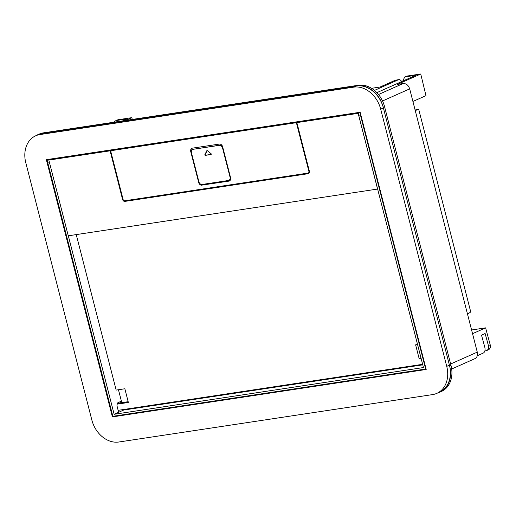 <?xml version="1.0" encoding="UTF-8"?>
<svg xmlns="http://www.w3.org/2000/svg" width="516" height="516" viewBox="0 0 516 516"><rect width="100%" height="100%" fill="white"/><g stroke="black" fill="none" stroke-linecap="round" stroke-linejoin="round"><path stroke-width="0.77" d="M415.232 110.495L418.747 109.431L470.747 311.967L467.528 314.173M415.103 109.979L418.747 109.431M224.525 132.754L223.338 133.283L186.605 138.83L187.792 138.307M110.895 149.924L109.715 150.453L119.802 148.582M301.415 121.131L291.334 123.008L292.514 122.479M377.596 188.895L377.119 189.114A0.755 0.587 -114 0 1 376.996 189.146L68.86 235.715A0.755 0.587 -114 0 1 68.086 235.077L48.833 160.089L110.618 150.756A2.219 1.742 -114 0 0 110.489 152.355L122.602 199.531A2.219 1.742 -114 0 0 124.891 201.395L308.549 173.537A2.219 1.742 -114 0 0 308.723 173.499M377.119 189.114A0.755 0.587 -114 0 0 377.402 188.334L358.149 113.346L296.358 122.685A2.219 1.742 -114 0 1 297.274 124.124L309.387 171.306A2.219 1.742 -114 0 1 308.549 173.595A2.219 1.742 -114 0 1 308.187 173.699L124.891 201.395M76.239 234.599L116.165 390.083L124.846 388.767L128.361 402.467L117.08 404.17M422.636 364.315L118.145 410.33M421.075 358.227L419.127 358.523L415.612 344.83L417.56 344.533M51.497 158.902L48.833 160.089M68.209 235.361L114.146 414.29L423.468 367.547L358.685 115.242A1.903 1.155 -98.6 0 1 359.394 112.901L360.278 112.765M360.252 112.656L359.394 112.901M360.194 112.436L358.149 113.346M308.458 172.918A1.587 1.245 -114 0 0 308.645 172.854A1.587 1.245 -114 0 0 309.245 171.215L297.132 124.04A1.587 1.245 -114 0 0 295.5 122.705L296.358 122.685M110.618 150.756L110.979 150.595A2.219 1.742 -114 0 0 110.85 152.194L122.963 199.37A2.219 1.742 -114 0 0 125.253 201.24M117.99 403.241L128.168 401.7M420.94 357.717L419.127 358.523M114.146 414.29L123.679 410.046L422.772 364.844M118.467 389.735L121.395 401.145L118.158 402.583A3.167 1.922 81.4 0 0 117.138 406.427L118.641 412.29M121.395 401.145L121.782 402.667M118.306 148.808L118.396 149.143M110.979 150.595L112.198 150.408A1.587 1.245 -114 0 0 111.946 150.485A1.587 1.245 -114 0 0 111.772 150.582M297.132 124.04L296.777 124.201A1.587 1.245 -114 0 0 295.139 122.866L111.837 150.569A1.587 1.245 -114 0 0 111.585 150.64A1.587 1.245 -114 0 0 110.985 152.278L123.098 199.453A1.587 1.245 -114 0 0 124.737 200.788L308.033 173.086A1.587 1.245 -114 0 0 308.291 173.015A1.587 1.245 -114 0 0 308.89 171.376L309.245 171.215M296.777 124.201L308.89 171.376M198.983 182.096L198.699 182.535L190.746 151.569A3.167 2.483 -114 0 1 191.946 148.292A3.167 2.483 -114 0 1 192.455 148.144L219.352 144.08A3.167 2.483 -114 0 1 222.622 146.75L230.575 177.717A3.167 2.483 -114 0 1 229.375 180.987A3.167 2.483 -114 0 1 228.865 181.135L202.33 185.044L229.227 180.981A3.167 2.483 -114 0 0 229.549 180.903M198.699 182.535A3.167 2.483 -114 0 0 201.969 185.205M360.445 113.43A1.903 1.155 81.4 0 0 360.426 114.978L425.661 369.037L112.856 416.309L47.627 162.25L49.317 161.992M50.871 159.18L48.33 159.908A1.903 1.155 81.4 0 0 47.627 162.25M123.543 409.517L123.679 410.046M199.053 182.374A3.167 2.483 -114 0 0 202.33 185.044M192.126 148.221A3.167 2.483 -114 0 0 191.107 151.407L191.365 152.426M425.661 369.037L426.035 368.869M222.912 147.866L222.564 148.021A3.167 2.483 -114 0 0 219.287 145.357L193.139 149.305L219.648 145.196A3.167 2.483 -114 0 1 222.828 147.563M229.001 180.271A3.167 2.483 -114 0 0 229.181 180.2A3.167 2.483 -114 0 0 230.452 177.233M193.5 149.15A3.167 2.483 -114 0 0 192.99 149.298A3.167 2.483 -114 0 0 192.816 149.382M222.564 148.021L230.026 177.091L230.375 176.936M193.139 149.305A3.167 2.483 -114 0 0 192.629 149.453A3.167 2.483 -114 0 0 191.43 152.73L198.892 181.793A3.167 2.483 -114 0 0 202.162 184.464L228.317 180.51A3.167 2.483 -114 0 0 228.827 180.361A3.167 2.483 -114 0 0 230.026 177.091M205.233 154.471L204.871 154.632A0.477 0.374 -114 0 0 205.336 155.368L210.999 154.51A0.477 0.374 -114 0 0 211.063 153.691L207.342 150.659A0.477 0.374 -114 0 0 206.813 150.737L207.174 150.582A0.477 0.374 -114 0 0 207.174 150.582L205.233 154.471A0.477 0.374 -114 0 0 205.697 155.206L205.336 155.368M204.871 154.632L206.813 150.737M211.212 154.374L205.697 155.206M39.9 134.573A26.148 20.492 -114 0 0 35.701 135.792A26.148 20.492 -114 0 0 25.8 162.785L91.842 420.005A26.148 20.492 -114 0 0 118.835 442.006L432.634 394.585A26.148 20.492 -114 0 0 436.833 393.36A26.148 20.492 -114 0 0 446.733 366.373L380.692 109.153A26.148 20.492 -114 0 0 353.699 87.146L39.9 134.573L42.596 133.367A26.148 20.492 -114 0 0 38.403 134.592L35.701 135.792M46.35 159.683L360.149 112.256L426.19 369.475L112.391 416.896L46.35 159.683M436.833 393.36L439.529 392.16A26.148 20.492 -114 0 0 449.436 365.167L446.733 366.373M42.596 133.367L356.401 85.946A26.148 20.492 -114 0 1 383.394 107.954L449.436 365.167M426.093 369.095L113.739 416.296L112.391 416.896M47.794 159.463L47.969 160.134M118.009 415.651L118.428 415.464M122.266 410.672L122.034 409.743M120.273 402.893L119.983 401.77M199.602 136.521L199.692 136.856M374.468 90.41L398.365 79.761A4.754 2.89 -98.6 0 1 398.823 79.625L395.333 80.219L380.06 87.023L371.552 88.313M125.549 120.447L131.825 117.654L132.257 119.435M451.687 369.005L474.875 358.672A6.34 4.966 66 0 0 477.274 352.131L409.678 88.875C408.433 85.217 406.253 83.444 403.138 83.54L397.359 84.411L420.74 73.994L407.24 76.033A4.754 3.728 -114 0 0 406.479 76.258L404.686 77.052L402.732 81.122M407.24 76.033L405.447 76.832L415.896 75.252L376.861 92.648M131.825 117.654L118.325 119.693A4.754 3.728 -114 0 0 117.564 119.918L115.765 120.718A4.754 3.728 -114 0 0 114.275 122.157M118.325 119.693L116.532 120.492L127.026 118.906L122.544 120.905M420.74 73.994L425.977 95.647L412.916 101.471M398.823 79.625A4.754 2.89 -98.6 0 1 401.648 81.599M405.447 76.832L404.686 77.052M357.085 85.856A25.361 19.872 66 0 1 383.201 107.205L384.549 106.606L450.978 365.315A25.361 19.872 66 0 1 441.373 391.489L440.025 392.089A25.361 19.872 66 0 1 438.09 392.799M36.088 135.624A25.361 19.872 66 0 1 37.907 134.663A25.361 19.872 66 0 1 41.919 133.483M383.201 107.205L449.623 365.915A25.361 19.872 66 0 1 440.025 392.089M116.532 120.492A4.754 3.728 -114 0 0 115.765 120.718M37.907 134.663L39.255 134.063A25.361 19.872 66 0 1 43.325 132.876L358.375 85.263A25.361 19.872 66 0 1 384.549 106.606M484.872 350.951L485.866 350.803A4.754 3.728 -114 0 0 486.627 350.577L488.42 349.777A4.754 3.728 -114 0 0 490.2 344.791L485.601 327.866L472.54 333.684M485.601 327.866L471.585 329.982M486.627 350.577A4.754 3.728 -114 0 0 488.407 345.591L485.13 333.523L481.512 335.129L484.814 347.281C485.408 350.119 484.917 352.035 483.35 353.041L477.274 355.75M308.549 173.537L308.187 173.699M122.963 199.37L122.602 199.531M110.489 152.355L110.85 152.194M295.5 122.705L295.139 122.866M112.198 150.408L111.837 150.569M358.685 115.242L360.426 114.978M48.33 159.908L49.704 159.702M229.227 180.981L228.865 181.135M190.746 151.569L191.107 151.407M219.287 145.357L219.648 145.196M383.394 107.954L380.692 109.153M356.401 85.946L353.699 87.146M398.365 79.761L395.333 80.219M403.138 83.54L378.499 94.512M409.678 88.875L382.524 100.975M357.033 85.862L358.375 85.263M41.989 133.47L43.325 132.876M449.623 365.915L450.978 365.315M477.274 352.131L450.636 363.999M490.2 344.791L488.407 345.591M111.946 150.485L111.585 150.64M308.645 172.854L308.291 173.015M229.181 180.2L228.827 180.361M192.99 149.298L192.629 149.453"/></g></svg>
